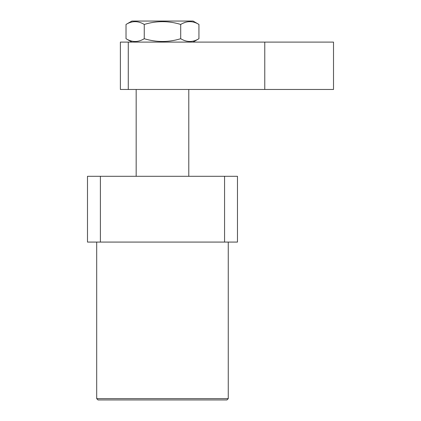<?xml version="1.0" encoding="UTF-8"?>
<svg xmlns="http://www.w3.org/2000/svg" width="421" height="421" viewBox="0 0 421 421"><rect width="100%" height="100%" fill="white"/><g stroke="black" fill="none" stroke-linecap="round" stroke-linejoin="round"><path stroke-width="0.63" d="M226.945 399.95L98.014 399.95L96.698 398.634L228.261 398.634L226.945 399.95M224.567 176.294L237.47 176.294L237.47 242.075L87.489 242.075L87.489 176.294L224.567 176.294L224.567 242.075M100.393 242.075L100.393 176.294M120.38 42.1L333.511 42.1L333.511 89.463L120.38 89.463L120.38 42.1M128.273 42.1L128.273 89.463M264.772 42.1L264.772 89.463M193.071 42.1L198.938 38.711C192.876 42.416 186.803 42.416 180.709 38.711C168.595 42.416 156.438 42.416 144.25 38.711C138.188 42.416 132.11 42.416 126.021 38.711L131.894 42.1M198.938 24.439C192.85 20.734 186.771 20.734 180.709 24.439C168.595 20.734 156.438 20.734 144.25 24.439C138.156 20.734 132.083 20.734 126.021 24.439L131.894 21.05L193.071 21.05L198.938 24.439L198.938 38.711M126.021 24.439L126.021 38.711M144.25 24.439L144.25 38.711M180.709 24.439L180.709 38.711M185.224 22.376L183.067 23.218M228.261 242.075L228.261 398.634M96.698 242.075L96.698 398.634M188.792 89.463L188.792 176.294M136.167 89.463L136.167 176.294"/></g></svg>
